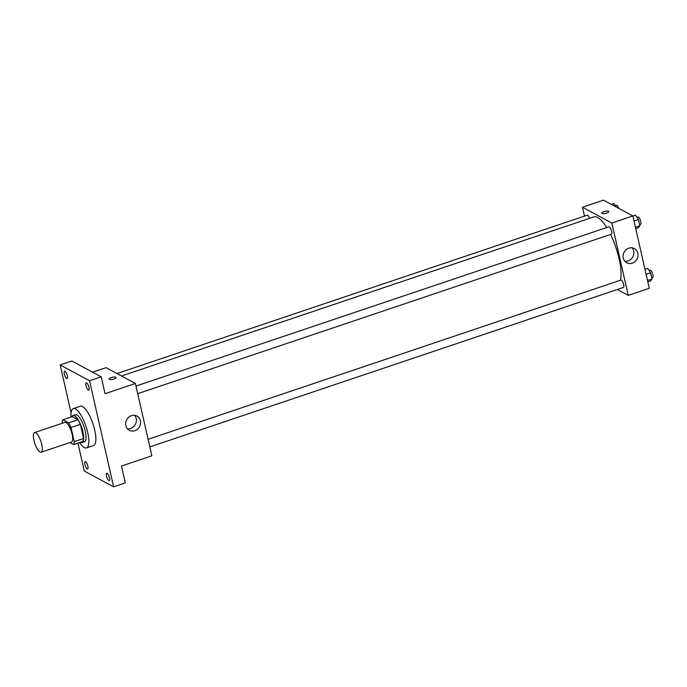 <?xml version="1.0" encoding="UTF-8"?>
<svg xmlns="http://www.w3.org/2000/svg" width="687" height="687" viewBox="0 0 687 687"><rect width="100%" height="100%" fill="white"/><g stroke="black" fill="none" stroke-linecap="round" stroke-linejoin="round"><path stroke-width="1.03" d="M40.061 452.055A10.365 3.195 71.4 0 1 34.35 441.861A10.365 3.195 71.4 0 1 34.556 432.587A10.365 3.195 71.4 0 1 40.894 441.389A10.365 3.195 71.4 0 1 41.177 452.235A10.365 3.195 71.4 0 1 40.061 452.055M34.556 432.587L64.921 422.368A10.365 3.195 71.4 0 1 71.259 431.17A10.365 3.195 71.4 0 1 71.534 442.007L41.177 452.235M62.886 419.791L72.229 416.64L77.974 419.731A13.92 4.294 71.4 0 1 80.362 424.334L83.582 438.486L74.239 441.629L71.019 427.486A13.92 4.294 71.4 0 0 68.631 422.883L62.886 419.791A13.92 4.294 71.4 0 0 62.216 422.737L62.328 423.235M69.834 442.583L73.561 444.583A13.92 4.294 71.4 0 0 74.239 441.629M83.582 438.486A13.92 4.294 71.4 0 1 82.904 441.44L73.561 444.583M80.491 442.256A14.247 4.397 -108.6 0 0 82.114 442.548A14.247 4.397 -108.6 0 0 81.736 427.64A14.247 4.397 -108.6 0 0 73.02 415.541A14.247 4.397 -108.6 0 0 71.903 416.751M73.02 415.541L75.355 414.75A14.247 4.397 71.4 0 1 84.072 426.85A14.247 4.397 71.4 0 1 84.449 441.758L82.114 442.548M80.362 424.334L71.019 427.486M77.974 419.731L68.631 422.883M71.001 417.061A20.722 6.398 71.4 0 1 73.286 408.61A20.722 6.398 71.4 0 1 85.961 426.215A20.722 6.398 71.4 0 1 86.519 447.898A20.722 6.398 71.4 0 1 84.286 447.546A20.722 6.398 71.4 0 1 79.589 442.557M73.286 408.61L80.293 406.257A20.722 6.398 71.4 0 1 92.968 423.853A20.722 6.398 71.4 0 1 93.526 445.537L86.519 447.898M88.906 387.288A3.89 1.202 71.4 0 1 88.675 390.182A3.89 1.202 71.4 0 1 86.304 386.875A3.89 1.202 71.4 0 1 86.201 382.814A3.89 1.202 71.4 0 1 88.906 387.288M109.448 477.714A3.89 1.202 71.4 0 1 109.224 480.608A3.89 1.202 71.4 0 1 106.846 477.31A3.89 1.202 71.4 0 1 106.743 473.249A3.89 1.202 71.4 0 1 109.448 477.714M87.85 466.087A3.89 1.202 71.4 0 1 87.618 468.981A3.89 1.202 71.4 0 1 85.248 465.674A3.89 1.202 71.4 0 1 85.136 461.612A3.89 1.202 71.4 0 1 87.85 466.087M67.3 375.652A3.89 1.202 71.4 0 1 67.077 378.546A3.89 1.202 71.4 0 1 64.698 375.248A3.89 1.202 71.4 0 1 64.595 371.178A3.89 1.202 71.4 0 1 67.3 375.652M77.94 443.106L84.286 471.05L113.638 486.851L89.533 380.744L60.181 364.943L71.062 412.835M113.638 486.851L125.317 482.918L121.479 466.035L151.844 455.816L135.408 383.466L105.042 393.694L101.212 376.811L71.86 361.01L60.181 364.943M135.408 383.466L106.056 367.665L92.625 372.191M101.212 376.811L89.533 380.744M134.824 430.689A8.064 7.291 -61.7 0 1 129.293 430.285A8.064 7.291 -61.7 0 1 126.7 419.723A8.064 7.291 -61.7 0 1 136.936 416.082A8.064 7.291 -61.7 0 1 140.492 423.724A8.064 7.291 -61.7 0 1 134.824 430.689M109.345 379.404A3.564 1.065 167.2 0 1 109.078 379.104A3.564 1.065 167.2 0 1 112.316 377.283A3.564 1.065 167.2 0 1 116.026 377.532A3.564 1.065 167.2 0 1 113.355 379.207A3.564 1.065 167.2 0 1 109.345 379.404M109.078 379.112A3.564 1.065 167.2 0 1 112.316 377.283A3.564 1.065 167.2 0 1 116.026 377.532M134.643 415.343A8.064 7.291 -61.7 0 1 130.642 428.439A8.064 7.291 -61.7 0 1 127.404 428.774M121.496 375.978L593.791 216.929A36.265 11.19 71.4 0 1 606.733 227.534M610.545 234.456A36.265 11.19 71.4 0 1 620.516 280.21M149.818 446.928L623.461 287.424A3.89 1.202 -108.6 0 0 623.538 283.946A3.89 1.202 -108.6 0 0 621.392 280.124A3.89 1.202 -108.6 0 0 620.979 280.056L148.091 439.302M116.988 373.556L587.273 215.177A3.89 1.202 71.4 0 1 589.601 218.337M135.992 386.06L608.88 226.813A3.89 1.202 71.4 0 1 611.258 230.111A3.89 1.202 71.4 0 1 611.361 234.181L137.726 393.677M617.33 289.493L628.262 295.376L611.825 223.035L582.473 207.225L584.491 216.122M628.262 295.376L649.284 288.3L632.847 215.95L603.495 200.149L582.473 207.225M632.847 215.95L611.825 223.035M632.255 263.173A8.064 7.291 -61.7 0 1 626.724 262.769A8.064 7.291 -61.7 0 1 624.139 252.215A8.064 7.291 -61.7 0 1 634.376 248.565A8.064 7.291 -61.7 0 1 637.931 256.208A8.064 7.291 -61.7 0 1 632.255 263.173M602.113 213.459A3.564 1.065 167.2 0 1 601.846 213.168A3.564 1.065 167.2 0 1 605.084 211.338A3.564 1.065 167.2 0 1 608.794 211.587A3.564 1.065 167.2 0 1 606.123 213.271A3.564 1.065 167.2 0 1 602.113 213.459M601.846 213.168A3.564 1.065 167.2 0 1 605.084 211.347A3.564 1.065 167.2 0 1 608.794 211.587M632.074 247.827A8.064 7.291 -61.7 0 1 628.081 260.923A8.064 7.291 -61.7 0 1 624.844 261.258M647.815 281.868L650.495 280.966L651.989 279.016L650.563 272.748L647.652 268.428L644.973 269.33M651.989 279.016L647.515 280.519M650.563 272.748L646.089 274.259M649.103 270.584L650.168 270.231A3.89 1.202 71.4 0 1 652.547 273.529A3.89 1.202 71.4 0 1 652.65 277.591L651.731 277.9M635.724 228.616L638.403 227.715L639.889 225.765L638.463 219.505L635.552 215.186L632.873 216.087M639.889 225.765L635.415 227.277M638.463 219.505L633.989 221.008M637.004 217.341L638.068 216.98A3.89 1.202 71.4 0 1 640.447 220.278A3.89 1.202 71.4 0 1 640.55 224.348L639.64 224.658M616.308 207.053L613.946 203.55L611.404 204.408M615.406 205.705L616.471 205.353A3.89 1.202 71.4 0 1 618.747 208.359"/></g></svg>
